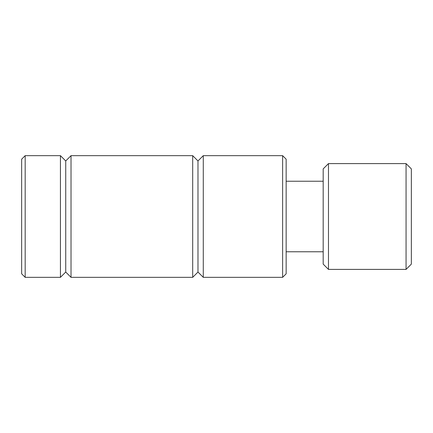 <?xml version="1.0" encoding="UTF-8"?>
<svg xmlns="http://www.w3.org/2000/svg" width="433" height="433" viewBox="0 0 433 433"><rect width="100%" height="100%" fill="white"/><g stroke="black" fill="none" stroke-linecap="round" stroke-linejoin="round"><path stroke-width="0.65" d="M406.062 163.598L411.35 168.892L411.35 264.108L406.062 269.402L328.474 269.402L328.474 163.598L406.062 163.598L406.062 269.402M328.474 163.598L323.18 168.892L323.18 264.108L328.474 269.402M21.65 216.5L21.65 273.808L25.179 277.337L25.179 155.664L21.65 159.192L21.65 216.5M282.625 155.664L286.153 159.192L286.153 273.808L282.625 277.337L203.277 277.337L203.277 155.664L282.625 155.664L282.625 277.337M60.441 277.337L65.735 272.043L65.735 160.957L60.441 155.664L60.441 277.337L25.179 277.337M203.277 155.664L197.984 160.957L197.984 272.043L203.277 277.337M65.735 160.957L71.023 155.664L71.023 277.337L65.735 272.043M197.984 160.957L192.696 155.664L192.696 277.337L71.023 277.337M323.18 181.232L286.153 181.232M323.18 251.768L286.153 251.768M60.441 155.664L25.179 155.664M197.984 272.043L192.696 277.337M192.696 155.664L71.023 155.664"/></g></svg>
